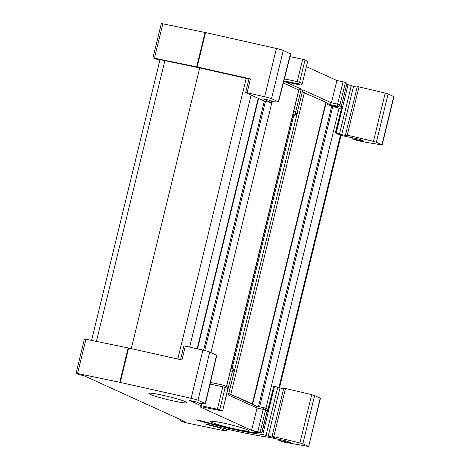 <?xml version="1.0" encoding="UTF-8"?>
<svg xmlns="http://www.w3.org/2000/svg" width="470" height="470" viewBox="0 0 470 470"><rect width="100%" height="100%" fill="white"/><g stroke="black" fill="none" stroke-linecap="round" stroke-linejoin="round"><path stroke-width="0.7" d="M258.471 406.573L331.661 106.314L332.789 106.549A4.982 0.4 13.7 0 1 339.082 108.306L341.085 109.216M325.892 103.694L331.661 106.314M302.427 91.979L325.833 102.278A4.982 0.4 13.7 0 1 326.174 102.525L252.66 404.1A4.982 0.4 13.7 0 1 252.143 404.153M228.908 393.56L252.314 403.859A4.982 0.4 13.7 0 1 252.66 404.1M283.345 82.961L298.879 90.052L226.622 386.457M203.604 350.221L264.328 101.115M131.271 348.611L199.691 67.939M250.463 78.913L247.079 92.784L245.634 92.584L249.018 78.713L250.463 78.913L197.165 66.951L152.95 57.88L158.29 59.796L160.376 60.095L159.077 59.461L198.311 67.627L248.947 78.995M357.159 87.162L353.505 86.398L341.737 134.649L336.297 132.863A49.826 3.995 13.7 0 1 335.568 132.798L340.386 135.143L342.748 135.801L360.167 139.425L363.986 141.165L352.347 138.879L356.789 140.383L366.906 142.492L382.186 144.919L376.364 142.216L373.456 141.352L345.562 134.726L357.329 86.474L385.218 93.101L388.126 93.965L393.948 96.667L382.186 144.919M346.819 84.494A49.826 3.995 -166.3 0 0 348.064 84.606L353.505 86.398M306.511 66.693L336.878 80.499L331.438 102.818L329.981 104.581L326.104 102.818M278.275 101.984L273.851 101.784L269.886 100.316L263.141 98.912L271.225 102.589L271.589 101.091M290.513 53.739L278.305 101.79L271.513 98.7A6.228 0.499 -166.3 0 0 264.657 96.732L276.419 48.475A6.228 0.499 13.7 0 1 283.275 50.449L290.483 53.932M247.079 92.784L264.657 96.732M245.634 92.584L264.481 101.185L271.225 102.589M347.248 135.078L359.015 86.827M152.95 57.88L161.333 23.5L205.549 32.571L276.419 48.475M284.374 78.907L297.216 81.58L302.656 59.261L290.031 56.635M302.656 59.261L305.018 59.919L299.578 82.238L302.269 83.46L307.709 61.147L305.018 59.919M307.709 61.147L302.269 83.46A1.868 1.716 114.5 0 1 300.142 84.917L297.451 83.695L283.874 80.869M285.284 81.833L301.235 89.083L295.648 112.007A1.246 0.482 101.8 0 0 295.8 113.417L296.476 113.722A1.246 0.482 101.8 0 0 297.216 112.718L302.803 89.799L331.438 102.818L337.619 104.105L343.059 81.786L336.878 80.499M343.059 81.786L345.421 82.444L339.98 104.763L341.549 105.48L346.989 83.161L345.421 82.444M346.989 83.161L341.549 105.48A1.868 1.716 114.5 0 1 339.422 106.937L337.854 106.22L329.981 104.581M345.562 134.726L348.481 136.053L341.737 134.649M301.235 89.083L298.432 90.24M302.803 89.799L297.216 112.718M331.973 105.386L339.422 106.937A1.868 0.723 -78.2 0 0 339.481 106.954A1.868 1.868 0 0 0 341.678 105.568M336.267 106.285A1.868 1.868 0 0 1 334.869 106.731A1.868 1.633 -84.6 0 1 334.605 106.684L331.556 105.298M340.791 106.749A49.826 3.995 -166.3 0 0 341.89 106.86L335.333 132.81M267.736 410.733L267.495 412.061A49.826 3.995 13.7 0 1 266.978 412.008M236.809 429.357A19.617 1.575 -166.3 0 0 248.795 430.79A19.617 1.575 -166.3 0 0 222.657 422.924A19.617 1.575 -166.3 0 0 210.672 421.496A19.617 1.575 -166.3 0 0 236.809 429.357M175.052 401.28A19.617 1.575 -166.3 0 0 187.037 402.708A19.617 1.575 -166.3 0 0 160.905 394.847A19.617 1.575 -166.3 0 0 148.919 393.413A19.617 1.575 -166.3 0 0 175.052 401.28M280.572 439.744L280.355 440.637L290.472 442.746L286.653 441.007L268.582 437.235A64.149 5.146 13.7 0 1 208.157 424.481L205.508 424.022L207.305 424.645A68.732 5.511 -166.3 0 0 217.252 427.154L217.34 426.795M267.471 411.191L273.816 386.123A49.826 3.995 -166.3 0 0 274.545 386.187L279.985 387.979L268.223 436.231L274.968 437.635L272.048 436.307L283.81 388.055L311.704 394.683L314.606 395.546L320.428 398.249L308.667 446.5L320.217 398.096M257.172 432.212L256.779 432.846A43.598 3.496 13.7 0 1 200.802 420.709L196.407 419.869L198.058 420.503A49.826 3.995 -166.3 0 0 262.783 434.439L268.223 436.231M261.714 432.993L267.154 410.674L265.579 409.957L260.139 432.277L261.843 433.082L254.517 431.66L256.89 432.741L257.025 432.183M200.714 406.779L200.62 407.155L251.597 430.332L257.037 408.019L228.408 395L233.995 372.076A1.246 0.482 101.8 0 0 233.837 370.666L233.167 370.36A1.246 0.482 101.8 0 0 232.421 371.365L226.669 394.207M205.202 403.759L199.286 403.225L196.372 401.897L189.627 400.493L201.078 405.698L201.589 403.601M182.149 420.368L181.996 420.991L184.804 421.578L84.201 375.836L78.243 374.373L76.052 373.333L84.436 338.952L128.645 348.023L181.943 359.985L185.327 346.114L202.905 350.056A6.228 0.499 13.7 0 1 209.761 352.03L216.523 355.308M180.527 359.668L183.882 345.908L185.327 346.114M308.667 446.5L283.275 441.964L279.004 440.578L279.08 439.432M272.048 436.307L273.734 436.659L285.496 388.402M85.957 339.134L77.573 373.515L119.762 382.298L128.14 347.918M181.996 420.991L180.645 420.932L185.814 422.73L225.154 430.92L226.17 430.961L217.252 427.154M280.355 440.637L278.833 440.455M314.606 395.546L302.845 443.798L308.455 446.347M302.845 443.798L299.942 442.934L311.704 394.683M273.734 436.659L299.942 442.934M260.139 432.277L251.597 430.332M200.62 407.155A6.228 0.499 13.7 0 1 200.191 406.85A6.228 0.499 13.7 0 1 203.998 407.302L222.563 411.068L227.874 388.661L225.177 387.433L219.737 409.752L222.433 410.974M219.737 409.752L201.078 405.698M209.761 352.03L197.993 400.281L205.231 403.571L216.553 355.12M197.993 400.281A6.228 0.499 -166.3 0 0 191.137 398.307L202.905 350.056M128.645 348.023L120.267 382.404L191.137 398.307M120.267 382.404L119.762 382.298M77.573 373.515L76.052 373.333M279.985 387.979L283.645 388.737M226.757 393.86L226.834 394.283M230.964 368.656A3.114 1.21 -78.2 0 1 231.822 368.169A3.114 1.21 -78.2 0 1 231.922 368.198A1.868 1.716 114.5 0 1 232.251 368.31L232.926 368.615C234.142 369.261 234.542 370.448 234.125 372.17L228.408 395M256.555 406.174L264.211 407.772M256.467 406.162L257.037 408.019L265.579 409.957A1.868 1.716 114.5 0 0 264.669 407.907A1.868 1.868 0 0 0 264.275 407.778A1.868 0.723 101.8 0 0 263.218 409.305L257.777 431.619M278.916 387.491L340.427 135.16M265.908 408.471L339.082 108.306M259.593 406.803L332.789 106.549M252.314 403.859L325.833 102.278M230.87 394.107L304.384 92.525M234.178 371.923L297.281 113.053M232.115 368.251L293.832 115.085M226.511 386.405L298.773 89.976M210.936 352.565L272.171 101.356M204.72 350.491L265.421 101.496M197.142 348.764L258.195 98.324M189.657 347.083L251.086 95.093M177.778 359.051L246.198 78.378M96.432 341.314L164.853 60.665M336.297 132.863L348.064 84.606M341.149 108.928A51.694 4.148 13.7 0 1 340.215 108.817M332.049 106.396A41.73 3.349 -166.3 0 0 334.605 106.684A1.868 1.716 114.5 0 0 336.115 106.255M283.716 81.498L300.142 84.917A1.868 0.723 -78.2 0 0 300.201 84.941A1.868 1.868 0 0 0 302.398 83.554M162.855 23.682L154.471 58.063M196.66 66.846L205.043 32.465M205.549 32.571L197.165 66.951M283.275 50.449L271.513 98.7M341.89 106.86L335.568 132.798M339.587 133.674L351.349 85.417M373.456 141.352L385.218 93.101M388.126 93.965L376.364 142.216M381.969 144.766L393.731 96.514M354.086 138.162L353.869 139.055M292.828 114.862L294.349 115.179L292.869 114.704M295.8 113.417A1.868 1.716 114.5 0 1 293.674 114.874A3.114 1.21 -78.2 0 1 293.11 113.728M294.643 115.215A3.114 1.21 -78.2 0 1 294.449 115.215A3.114 1.21 -78.2 0 1 294.349 115.179A1.868 1.716 114.5 0 0 296.476 113.722M297.216 81.58A1.868 0.723 101.8 0 0 297.451 83.695A1.868 1.716 114.5 0 0 299.578 82.238L297.216 81.58M300.295 84.941A1.868 0.723 -78.2 0 1 300.201 84.941L283.716 81.504M295.648 112.007L293.668 111.431M337.619 104.105A1.868 0.723 101.8 0 0 337.854 106.22A1.868 1.716 114.5 0 0 339.98 104.763L337.619 104.105M339.575 106.96A1.868 0.723 -78.2 0 1 339.481 106.954L331.761 105.35M207.393 424.293L207.305 424.645M277.835 386.998L266.073 435.249M198.164 420.068L198.058 420.503M217.375 409.094L222.815 386.775L225.177 387.433A1.868 1.716 114.5 0 0 223.932 385.271A1.868 0.723 101.8 0 0 223.873 385.253L210.419 382.451L223.808 385.247M274.545 386.187L262.783 434.439M273.816 386.123L267.495 412.061M218.967 427.195L218.861 427.641M226.17 430.961L226.64 429.022M226.957 386.604A1.868 1.716 114.5 0 1 227.874 388.661L228.003 388.749A1.868 1.868 0 0 0 226.957 386.604L224.266 385.382A1.868 1.868 0 0 0 223.873 385.253A1.868 0.723 101.8 0 0 222.815 386.775L210.031 384.113M230.441 370.789L232.421 371.365M231.117 368.022L232.251 368.31A1.868 1.716 114.5 0 1 233.167 370.36M232.926 368.615A1.868 1.716 114.5 0 1 233.837 370.666M266.237 408.624A1.868 1.716 114.5 0 1 267.154 410.674L267.283 410.768A1.868 1.868 0 0 0 266.237 408.624L264.669 407.907A1.868 1.716 114.5 0 0 264.334 407.801A1.868 0.723 101.8 0 0 264.275 407.778L256.608 406.186M279.509 387.762L341.032 135.372M231.193 368.039L292.904 114.892M197.529 348.852L258.559 98.494M91.591 340.304L159.9 60.101M290.73 53.891L278.522 101.943M297.346 112.812C297.457 114.034 296.494 114.833 294.449 115.215L292.828 114.874M271.355 102.683L271.731 101.156M334.869 106.731L332.272 106.443M352.347 138.879L352.6 137.851M160.376 60.095L160.458 59.749M267.33 410.457L267.642 410.492M216.77 355.273L205.449 403.724M226.787 429.057L226.299 431.055M228.003 388.749L222.563 411.068M228.902 393.584L256.661 406.209M261.843 433.082L267.283 410.768M180.474 420.809L180.738 419.728"/></g></svg>
